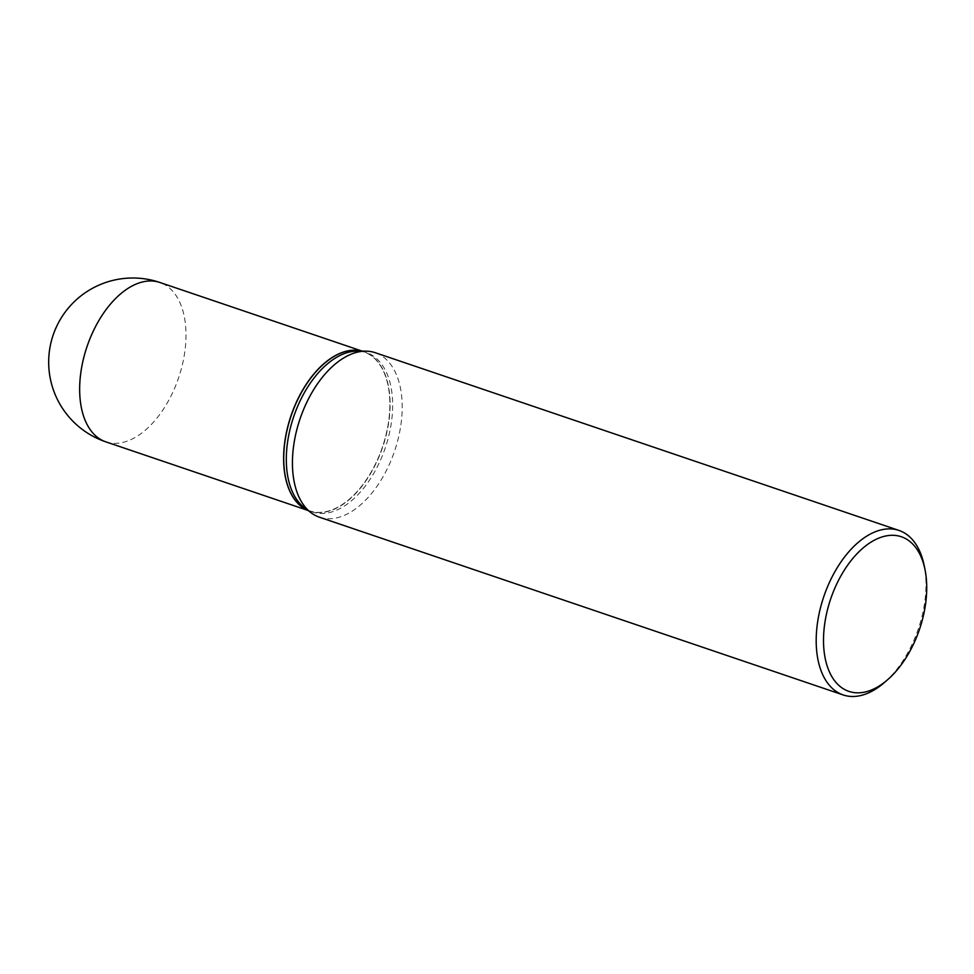<?xml version="1.0" encoding="UTF-8"?>
<svg xmlns="http://www.w3.org/2000/svg" width="974" height="974" viewBox="0 0 974 974"><rect width="100%" height="100%" fill="white"/><g stroke="black" fill="none" stroke-linecap="round" stroke-linejoin="round"><path stroke-width="0.73" stroke-dasharray="4.87 3.65" d="M307.918 510.364A84.141 48.383 108.7 0 0 309.756 511.058A84.141 48.383 108.7 0 0 379.726 454.688A84.141 48.383 108.7 0 0 372.287 356.289A84.141 48.383 108.7 0 0 363.838 351.699A84.141 48.383 108.7 0 0 361.951 351.127M307.881 510.327A84.141 48.383 108.7 0 0 309.89 511.094A84.141 48.383 108.7 0 0 376.561 462.285A84.141 48.383 108.7 0 0 363.972 351.736A84.141 48.383 108.7 0 0 361.914 351.127M304.302 507.612A84.141 48.383 108.7 0 0 312.447 511.971A84.141 48.383 108.7 0 0 379.117 463.149A84.141 48.383 108.7 0 0 366.528 352.612A84.141 48.383 108.7 0 0 357.409 351.103M285.479 477.102A83.971 48.286 108.7 0 0 324.403 511.947A83.971 48.286 108.7 0 0 376.341 462.175A83.971 48.286 108.7 0 0 382.258 368.769A83.971 48.286 108.7 0 0 323.916 363.862M884.453 682.482A86.856 49.942 108.7 0 0 911.981 644.544A86.856 49.942 108.7 0 0 924.168 565.468M319.411 517.194A86.856 49.942 108.7 0 0 388.224 466.802A86.856 49.942 108.7 0 0 375.233 352.698M105.789 441.831A84.141 48.383 108.7 0 0 172.459 393.009A84.141 48.383 108.7 0 0 168.319 287.062A84.141 48.383 108.7 0 0 159.87 282.472M362.17 351.127L363.838 351.699M308.088 510.486L309.756 511.058M363.972 351.736L366.528 352.612M309.89 511.094L312.447 511.971"/><path stroke-width="1.46" d="M361.951 351.127A84.141 48.383 108.7 0 0 293.235 409.64A84.141 48.383 108.7 0 0 301.295 506.468A84.141 48.383 108.7 0 0 307.918 510.364M361.914 351.127A84.141 48.383 108.7 0 0 323.965 363.813A84.141 48.383 108.7 0 0 297.301 400.558A84.141 48.383 108.7 0 0 285.492 477.175A84.141 48.383 108.7 0 0 307.881 510.327M925.02 569.668L924.168 565.468A86.856 49.942 108.7 0 0 898.99 530.44L375.233 352.698A86.856 49.942 108.7 0 0 365.822 351.151L357.409 351.103A84.141 48.383 108.7 0 0 299.858 401.422A84.141 48.383 108.7 0 0 304.302 507.612L310.998 512.701A86.856 49.942 108.7 0 0 319.411 517.194L843.167 694.937A86.856 49.942 108.7 0 0 884.453 682.482L887.691 679.657A81.646 46.947 108.7 0 0 913.563 644.009A81.646 46.947 108.7 0 0 925.02 569.668A81.646 46.947 108.7 0 0 887.18 535.724A81.646 46.947 108.7 0 0 836.666 584.12A81.646 46.947 108.7 0 0 830.919 674.958A81.646 46.947 108.7 0 0 887.691 679.657M323.916 363.862A83.971 48.286 108.7 0 0 323.855 363.899A83.971 48.286 108.7 0 0 297.253 400.582A83.971 48.286 108.7 0 0 285.467 477.029A83.971 48.286 108.7 0 0 285.479 477.102M898.99 530.44A86.856 49.942 108.7 0 0 830.165 580.833A86.856 49.942 108.7 0 0 843.167 694.937M365.822 351.151A86.856 49.942 108.7 0 0 306.42 403.09A86.856 49.942 108.7 0 0 310.998 512.701M362.17 351.127L159.87 282.472A84.141 48.383 108.7 0 0 93.2 331.294A84.141 48.383 108.7 0 0 97.327 437.241A84.141 48.383 108.7 0 0 105.789 441.831L308.088 510.486M159.87 282.472A84.141 84.141 0 0 0 56.748 326.193A84.141 84.141 0 0 0 105.789 441.831"/></g></svg>

